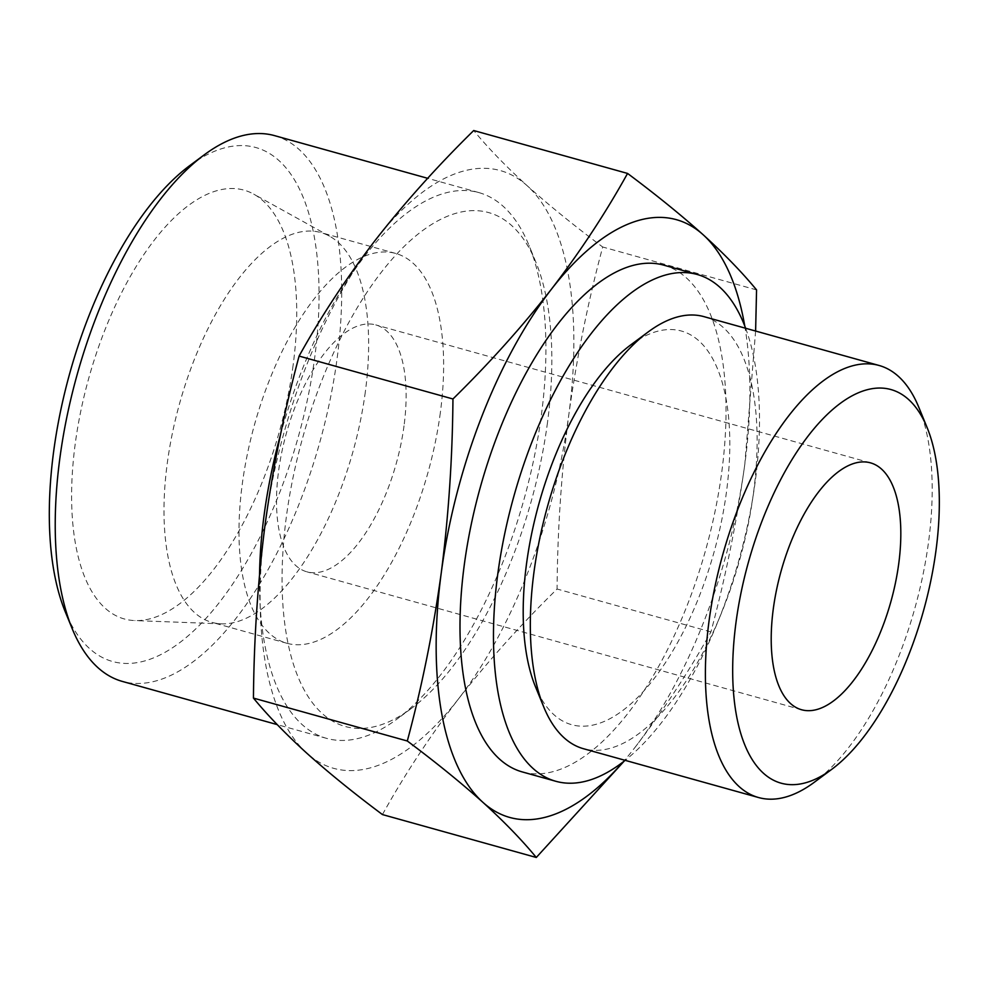 <?xml version="1.0" encoding="UTF-8"?>
<svg xmlns="http://www.w3.org/2000/svg" width="988" height="988" viewBox="0 0 988 988"><rect width="100%" height="100%" fill="white"/><g stroke="black" fill="none" stroke-linecap="round" stroke-linejoin="round"><path stroke-width="0.74" stroke-dasharray="4.94 3.71" d="M306.848 753.239A310.294 137.962 -74.4 0 1 265.167 523.998A310.294 137.962 -74.4 0 1 375.304 240.208A310.294 137.962 -74.4 0 1 527.11 185.67A310.294 137.962 -74.4 0 1 568.792 414.923A310.294 137.962 -74.4 0 1 458.654 698.701A310.294 137.962 -74.4 0 1 306.848 753.239M382.442 814.569C404.401 774.987 429.805 736.369 458.654 698.701C488.01 661.182 520.812 624.626 557.071 589.021C557.491 530.519 561.394 472.474 568.792 414.923C576.659 357.977 587.971 302.007 602.705 247C574.053 225.597 548.859 205.146 527.11 185.67C505.856 166.33 488.06 147.941 473.709 130.527M755.61 331.042L744.841 464.002C736.962 520.948 725.661 576.918 710.928 631.925C688.969 671.507 663.566 710.137 634.704 747.793A310.294 137.962 -74.4 0 1 623.169 761.884M744.742 325.904A310.294 137.962 -74.4 0 1 744.841 464.002A310.294 137.962 -74.4 0 1 634.704 747.793M918.791 407.254A224.288 99.726 -74.4 0 1 928.535 542.079A224.288 99.726 -74.4 0 1 814.198 782.335M404.03 425.828A128.168 56.983 -74.4 0 1 306.898 571.817A128.168 56.983 -74.4 0 1 286.434 433.053A128.168 56.983 -74.4 0 1 375.749 324.904A128.168 56.983 -74.4 0 1 404.03 425.828M440.327 412.786A202.367 89.982 -74.4 0 1 286.965 643.287A202.367 89.982 -74.4 0 1 254.645 424.185A202.367 89.982 -74.4 0 1 395.669 253.434A202.367 89.982 -74.4 0 1 440.327 412.786M365.325 391.878A202.367 89.982 -74.4 0 1 221.423 623.836A202.367 89.982 -74.4 0 1 211.963 622.378A202.367 89.982 -74.4 0 1 179.655 403.277A202.367 89.982 -74.4 0 1 320.68 232.513A202.367 89.982 -74.4 0 1 329.523 236.157A202.367 89.982 -74.4 0 1 365.325 391.878M293.09 365.412A222.609 98.973 -74.4 0 1 134.788 620.575A222.609 98.973 -74.4 0 1 88.834 377.959A222.609 98.973 -74.4 0 1 253.694 194.117A222.609 98.973 -74.4 0 1 293.09 365.412M189.659 165.663A266.76 118.609 -74.4 0 1 314.69 357.656A266.76 118.609 -74.4 0 1 200.095 624.601A266.76 118.609 -74.4 0 1 65.27 611.794M274.553 135.628A283.309 125.97 -74.4 0 1 337.069 358.73A283.309 125.97 -74.4 0 1 122.364 681.424M280.407 435.066A283.309 125.97 -74.4 0 1 478.797 192.574A283.309 125.97 -74.4 0 1 528.988 245.37A283.309 125.97 -74.4 0 1 541.301 415.676A283.309 125.97 -74.4 0 1 396.88 719.178A283.309 125.97 -74.4 0 1 326.608 738.369A283.309 125.97 -74.4 0 1 259.535 574.473M547.488 422.568A266.76 118.609 -74.4 0 1 411.502 708.334A266.76 118.609 -74.4 0 1 302.723 437.598A266.76 118.609 -74.4 0 1 535.891 262.203A266.76 118.609 -74.4 0 1 547.488 422.568M663.689 265.13A263.08 116.967 -74.4 0 1 721.734 472.301A263.08 116.967 -74.4 0 1 522.368 771.949M745.631 328.263A263.08 116.967 -74.4 0 1 755.215 481.638A263.08 116.967 -74.4 0 1 625.157 760.34M630.702 344.911A204.331 90.847 -74.4 0 1 726.464 491.962A204.331 90.847 -74.4 0 1 638.693 696.429A204.331 90.847 -74.4 0 1 535.422 686.623M703.962 316.642A224.288 99.726 -74.4 0 1 753.449 493.259A224.288 99.726 -74.4 0 1 583.476 748.719M756.561 289.904L602.705 247M710.928 631.925L557.071 589.021M870.453 462.841L375.749 324.904M801.601 709.755L306.898 571.817M395.669 253.434L320.68 232.513M286.965 643.287L211.963 622.378M329.523 236.157L253.694 194.117M221.423 623.836L134.788 620.575M478.797 192.574L427.668 178.309M326.608 738.369L277.233 724.612M535.891 262.203L528.988 245.37M411.502 708.334L396.88 719.178"/><path stroke-width="1.48" d="M627.565 173.431L473.709 130.527C437.462 166.12 404.66 202.688 375.304 240.208C346.442 277.863 321.038 316.493 299.092 356.075C284.421 410.613 273.12 466.583 265.167 523.998C257.831 581.08 253.928 639.113 253.447 698.096C267.797 715.522 285.594 733.899 306.848 753.239C328.596 772.727 353.79 793.166 382.442 814.569L536.299 857.473C521.948 840.059 504.152 821.67 482.897 802.33C461.149 782.854 435.955 762.403 407.303 741C421.975 686.462 433.275 630.492 441.228 573.077C448.564 515.995 452.467 457.95 452.949 398.979C489.196 363.374 521.997 326.818 551.353 289.299C580.215 251.631 605.619 213.013 627.565 173.431C656.217 194.834 681.411 215.273 703.16 234.761C724.414 254.101 742.21 272.478 756.561 289.904L755.61 331.042M623.169 761.884A310.294 137.962 -74.4 0 1 482.897 802.33A310.294 137.962 -74.4 0 1 441.228 573.077A310.294 137.962 -74.4 0 1 551.353 289.299A310.294 137.962 -74.4 0 1 703.16 234.761A310.294 137.962 -74.4 0 1 744.742 325.904M935.994 550.39A204.331 90.847 -74.4 0 1 831.822 769.269A204.331 90.847 -74.4 0 1 748.509 561.9A204.331 90.847 -74.4 0 1 927.102 427.557A204.331 90.847 -74.4 0 1 935.994 550.39M831.822 769.269L814.198 782.335A224.288 99.726 -74.4 0 1 758.562 797.538A224.288 99.726 -74.4 0 1 722.747 554.713A224.288 99.726 -74.4 0 1 879.048 365.461A224.288 99.726 -74.4 0 1 918.791 407.254L927.102 427.557M898.722 563.778A128.168 56.983 -74.4 0 1 801.601 709.755A128.168 56.983 -74.4 0 1 781.125 570.99A128.168 56.983 -74.4 0 1 870.453 462.841A128.168 56.983 -74.4 0 1 898.722 563.778M277.233 724.612L122.364 681.424A283.309 125.97 -74.4 0 1 72.173 628.627L65.27 611.794A266.76 118.609 -74.4 0 1 69.926 372.686A266.76 118.609 -74.4 0 1 189.659 165.663L204.281 154.82A283.309 125.97 -74.4 0 1 274.553 135.628L427.668 178.309M72.173 628.627A283.309 125.97 -74.4 0 1 77.126 374.687A283.309 125.97 -74.4 0 1 204.281 154.82M259.535 574.473A283.309 125.97 -74.4 0 1 280.407 435.066M624.206 761.081L536.299 857.473M625.157 760.34A263.08 116.967 -74.4 0 1 555.836 781.286L522.368 771.949A263.08 116.967 -74.4 0 1 480.353 487.121A263.08 116.967 -74.4 0 1 663.689 265.13L697.158 274.466A263.08 116.967 -74.4 0 1 745.631 328.263M555.836 781.286A263.08 116.967 -74.4 0 1 513.822 496.458A263.08 116.967 -74.4 0 1 697.158 274.466M758.562 797.538L583.476 748.719A224.288 99.726 -74.4 0 1 543.733 706.926L535.422 686.623A204.331 90.847 -74.4 0 1 538.991 503.472A204.331 90.847 -74.4 0 1 630.702 344.911L648.326 331.845A224.288 99.726 -74.4 0 1 703.962 316.642L879.048 365.461M543.733 706.926A224.288 99.726 -74.4 0 1 547.661 505.893A224.288 99.726 -74.4 0 1 648.326 331.845M407.303 741L253.447 698.096M452.949 398.979L299.092 356.075"/></g></svg>
